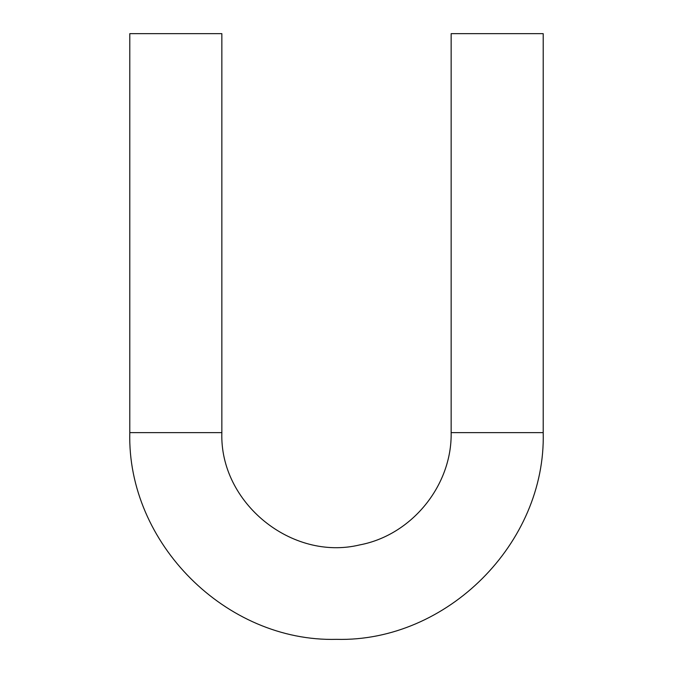 <?xml version="1.0" encoding="UTF-8"?>
<svg xmlns="http://www.w3.org/2000/svg" width="673" height="673" viewBox="0 0 673 673"><rect width="100%" height="100%" fill="white"/><g stroke="black" fill="none" stroke-linecap="round" stroke-linejoin="round"><path stroke-width="1.01" d="M129.796 432.646C126.945 543.094 226.044 642.202 336.5 639.35C446.956 642.202 546.055 543.094 543.204 432.646L543.204 33.65L451.146 33.65L451.146 432.646C452.113 485.502 411.699 535.136 359.752 544.903C291.653 561.425 219.491 502.681 221.854 432.646L221.854 33.65L129.796 33.65L129.796 432.646L221.854 432.646M543.204 432.646L451.146 432.646"/></g></svg>
